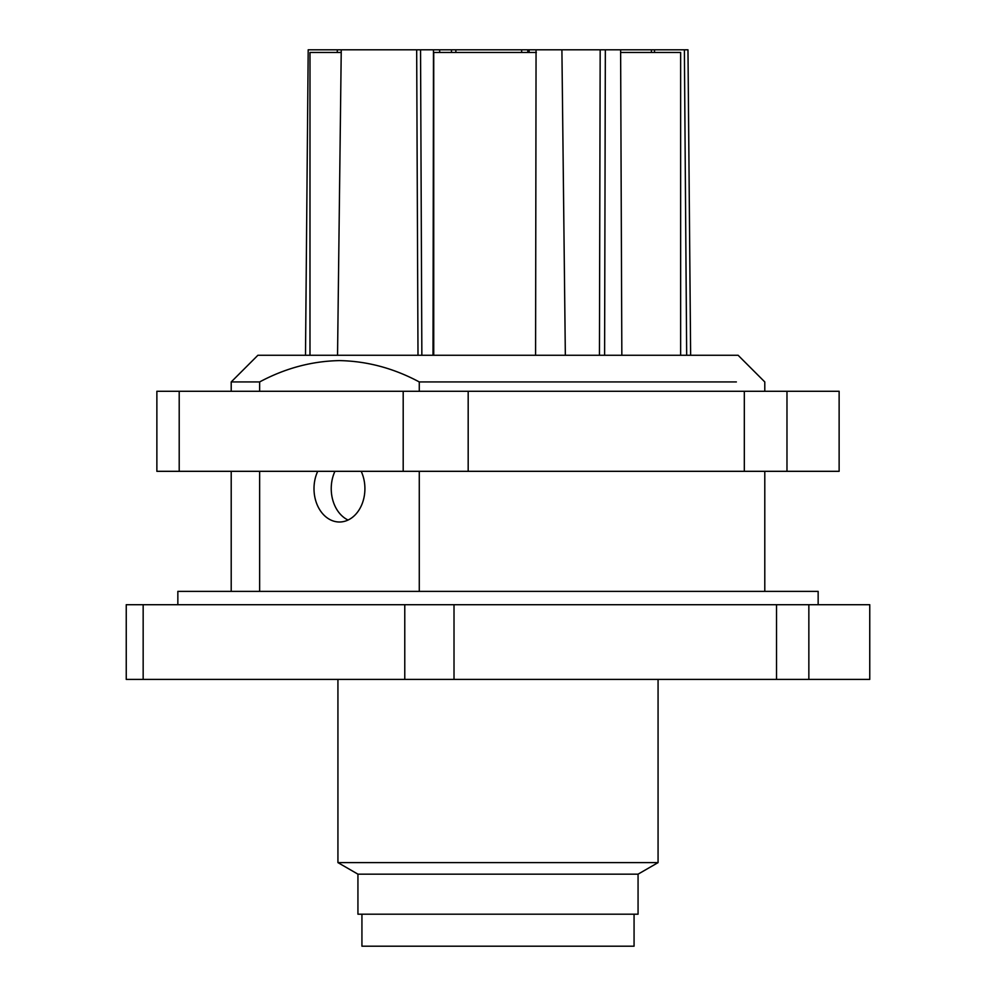 <?xml version="1.0" encoding="UTF-8"?>
<svg xmlns="http://www.w3.org/2000/svg" width="996" height="996" viewBox="0 0 996 996"><rect width="100%" height="100%" fill="white"/><g stroke="black" fill="none" stroke-linecap="round" stroke-linejoin="round"><path stroke-width="1.49" d="M361.934 914.191L361.934 946.2L633.643 946.2M786.977 471.32L786.977 391.279L839.13 391.279L839.13 471.32L744.323 471.32L744.323 391.279L786.977 391.279M179.205 391.279L179.205 471.32L156.87 471.32L156.87 391.279L744.323 391.279M179.205 471.32L468.182 471.32L468.182 391.279M403.193 471.32L403.193 391.279M468.182 471.32L744.323 471.32M638.062 874.164L638.062 914.191L357.938 914.191L357.938 874.164L337.93 862.611L658.07 862.611L638.062 874.164L357.938 874.164M776.531 679.409L776.531 604.709L869.757 604.709L869.757 679.409L126.243 679.409L126.243 604.709L143.163 604.709L143.163 679.409M808.852 604.709L808.852 679.409M776.531 604.709L454.014 604.709L454.014 679.409M404.774 679.409L404.774 604.709L454.014 604.709M404.774 604.709L143.163 604.709M177.848 604.709L177.848 591.375L818.152 591.375L818.152 604.709M419.279 591.375L419.279 471.32M419.279 391.279L419.279 381.941L736.368 381.941M361.199 471.32A33.354 25.46 90 0 1 361.648 504.997A33.354 25.46 90 0 1 339.449 522.004A33.354 25.46 90 0 1 317.263 504.997A33.354 25.46 90 0 1 317.712 471.32M259.632 591.375L259.632 471.32M419.279 381.941C393.669 368.234 367.063 361.125 339.449 360.602C311.835 361.125 285.23 368.246 259.632 381.941L259.632 391.279M231.209 391.279L231.209 381.941L259.632 381.941M764.791 391.279L764.791 381.941L738.098 355.261L257.902 355.261L231.209 381.941M348.077 520.037A33.354 25.46 90 0 1 334.942 471.32M621.84 355.261L620.62 49.8L561.906 49.8L565.342 355.261M604.609 355.261L605.344 49.8M561.906 49.8L536.06 49.8L535.587 355.261M433.023 355.261L433.472 49.8L416.677 49.8L417.996 355.261M416.677 49.8L341.255 49.8L337.544 355.261M690.639 355.261L687.975 49.8L684.389 49.8L686.68 355.261M305.498 355.261L308.2 49.8L341.255 49.8M433.472 49.8L529.113 49.8L529.113 52.464M536.06 49.8L529.113 49.8M620.62 49.8L651.434 49.8L651.434 52.464M684.389 49.8L651.434 49.8M599.443 355.261L600.177 49.8M536.358 52.464L433.733 52.464L433.733 355.261M439.659 49.8L439.659 52.464M420.549 49.8L421.856 355.261M654.497 49.8L654.497 52.464M620.633 52.464L680.642 52.464L680.642 355.261M341.217 52.464L309.98 52.464L309.98 355.261M337.295 49.8L337.295 52.464M451.487 49.8L451.487 52.464M455.857 49.8L455.857 52.464M521.655 49.8L521.655 52.464M527.793 49.8L527.793 52.464M634.066 946.2L634.066 914.191M337.93 679.409L337.93 862.611M658.07 679.409L658.07 862.611M764.791 591.375L764.791 471.32M231.209 591.375L231.209 471.32"/></g></svg>
